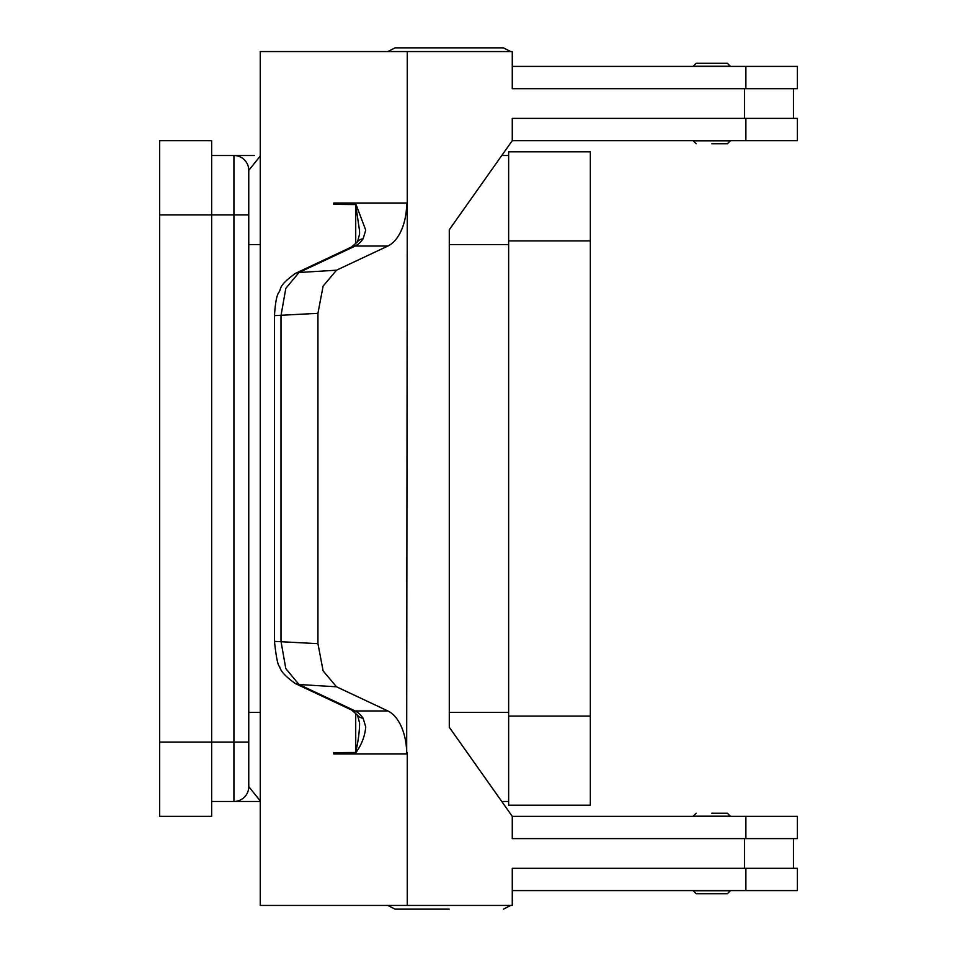 <?xml version="1.0" encoding="UTF-8"?>
<svg xmlns="http://www.w3.org/2000/svg" width="957" height="957" viewBox="0 0 957 957"><rect width="100%" height="100%" fill="white"/><g stroke="black" fill="none" stroke-linecap="round" stroke-linejoin="round"><path stroke-width="1.44" d="M503.454 47.85L395.05 47.85L503.454 47.85L510.691 51.558L503.454 47.85M449.252 909.15L395.05 909.15L449.252 909.15M711.793 890.74L693.227 890.74L696.206 893.706L727.392 893.706L711.793 893.706L727.392 893.706L730.358 890.74L711.793 890.74M711.793 813.223L727.392 813.223L711.793 813.223M730.358 816.189L727.392 813.223L730.358 816.189L693.227 816.189L696.206 813.223L693.227 816.189M211.653 801.488L233.927 801.488A14.845 14.845 0 0 0 248.772 786.642L248.772 170.358L260.256 156.051M711.793 143.777L727.392 143.777L711.793 143.777M727.392 143.777L730.358 140.811L693.227 140.811L696.206 143.777M355.729 243.868L355.729 205.157L359.521 230.577L359.593 233.963L357.571 241.714A14.845 9.953 -142.4 0 1 363.11 238.795L365.741 230.123L356.064 204.595L333.766 204.415A22.274 15.755 90 0 0 333.766 203.004L407.287 203.004A44.548 31.497 -90 0 1 407.263 204.415L406.677 752.585L407.263 204.415M401.45 230.123A44.201 24.715 90 0 0 406.689 204.415M357.463 715.154A14.845 9.953 -37.6 0 0 357.571 715.298L359.593 723.037L359.521 726.423A121.108 93.164 -57.8 0 1 355.729 751.843L356.052 752.441C361.722 744.498 364.952 735.981 365.741 726.877L363.11 718.205A46.462 23.554 90 0 0 355.262 710.967L298.979 684.494L285.808 668.608L280.999 641.381L280.999 315.619L285.808 288.392L298.979 272.506L355.262 246.033L387.884 246.033A45.685 25.552 90 0 0 401.45 230.135M295.354 273.451C277.195 286.669 281.968 288.392 278.702 292.603C276.705 295.306 275.293 302.986 274.468 315.619L317.939 313.334L323.119 286.095L336.517 270.197L298.979 272.506A14.845 11.903 -115.2 0 0 295.378 273.415L351.662 246.942A14.845 11.903 -115.2 0 1 351.674 246.93A14.845 11.903 -115.2 0 1 355.262 246.033A46.893 23.781 90 0 0 363.11 238.807M355.729 751.843L355.729 713.132M336.517 686.803L323.119 670.905L317.939 643.666L274.456 641.381C276.19 657.411 277.901 665.785 279.611 666.527C280.557 671.156 285.808 676.838 295.402 683.585A14.845 11.903 115.2 0 0 298.979 684.494L336.517 686.803L387.884 710.967A45.685 25.552 -90 0 1 401.45 726.865M401.45 726.877A44.201 24.715 -90 0 1 406.689 752.585M356.052 752.441L333.766 752.585A44.548 31.497 90 0 1 333.778 753.996L407.287 753.996A44.548 31.497 90 0 0 407.263 752.585M295.39 683.597A14.845 11.903 115.2 0 1 295.378 683.585L351.662 710.058A14.845 11.903 -64.8 0 0 351.674 710.07A14.845 11.903 -64.8 0 0 355.262 710.967L387.884 710.967M696.206 63.294L727.392 63.294L696.206 63.294L693.227 66.26L696.206 63.294M745.886 838.607L745.886 816.333L797.325 816.333L797.325 838.607L512.27 838.607L512.27 816.333L449.276 727.236M351.674 710.058L357.571 715.298A14.845 9.953 -37.6 0 0 363.11 718.205M351.674 246.942L357.571 241.702A14.845 9.953 -142.4 0 0 357.463 241.846M317.939 313.334L317.939 643.666M407.263 753.996L407.263 905.442L260.256 905.442L260.256 51.558L407.263 51.558L407.263 203.004M387.884 246.033L336.517 270.197M407.263 51.558L512.27 51.558L512.27 88.69L713.683 88.69L512.27 88.69M407.263 905.442L512.27 905.442L512.27 868.31L713.683 868.31L512.27 868.31M744.486 838.607L744.486 868.31M449.288 229.764L449.288 727.236M745.886 118.393L745.886 140.667L797.325 140.667L797.325 118.393L512.27 118.393L512.27 140.667L449.276 229.764M744.486 118.393L744.486 88.69M713.683 838.607L512.27 838.607M713.683 118.393L512.27 118.393M730.358 66.26L727.392 63.294L730.358 66.26L693.227 66.26M745.886 66.416L745.886 88.69L797.325 88.69L797.325 66.416L512.27 66.416M745.886 88.69L713.683 88.69M512.27 890.584L797.325 890.584L797.325 868.31L713.683 868.31M745.886 816.333L512.27 816.333M254.347 155.513L233.927 155.513A14.845 14.845 0 0 1 248.772 170.358L248.772 207.49M501.779 155.513L508.646 155.513M211.653 155.513L233.927 155.513A14.845 14.845 0 0 1 248.772 170.358L248.772 200.061M508.646 805.196L508.646 151.804L590.325 151.804L590.325 805.196L508.646 805.196M233.927 155.513L233.927 801.488L260.256 801.488M260.256 800.949L248.772 786.642L248.772 756.939M745.886 140.667L512.27 140.667M159.675 742.082L211.653 742.082L211.653 140.667L159.675 140.667L159.675 816.333L211.653 816.333L211.653 742.082L248.772 742.082L248.772 786.642A14.845 14.845 0 0 1 233.927 801.488M501.779 801.488L508.646 801.488M449.252 47.85L395.05 47.85L449.252 47.85M260.256 244.609L248.772 244.609M248.772 712.391L260.256 712.391M159.675 214.918L248.772 214.918M295.342 273.427A14.845 11.903 -115.2 0 0 294.493 273.881M745.886 890.584L745.886 868.31M508.646 716.099L590.325 716.099M508.646 240.901L590.325 240.901M449.288 712.391L508.646 712.391M449.288 244.609L508.646 244.609M512.354 56.762L512.27 55.53L512.354 56.762M387.812 905.442L395.05 909.15L387.812 905.442M512.354 900.238L512.27 901.47L512.354 900.238M274.456 315.619L274.456 641.381M793.473 88.69L793.473 118.393M793.473 838.607L793.473 868.31M510.691 905.442L503.454 909.15L510.691 905.442M387.812 51.558L395.05 47.85L387.812 51.558"/></g></svg>
